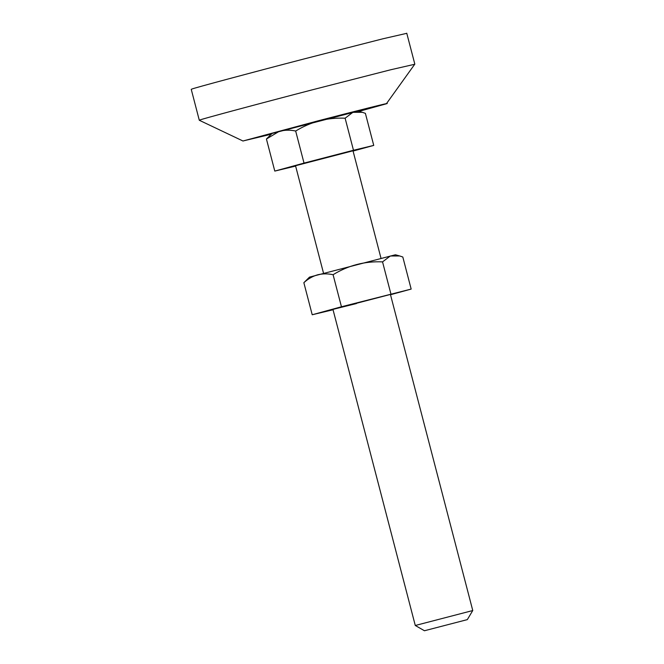 <?xml version="1.0" encoding="UTF-8"?>
<svg xmlns="http://www.w3.org/2000/svg" width="664" height="664" viewBox="0 0 664 664"><rect width="100%" height="100%" fill="white"/><g stroke="black" fill="none" stroke-linecap="round" stroke-linejoin="round"><path stroke-width="1" d="M309.482 277.12L395.404 254.777L399.703 255.964L390.332 255.997L382.547 261.873C364.793 261.093 348.309 265.368 333.087 274.705C327.759 273.568 322.629 273.593 317.691 274.788C312.653 276.232 308.038 278.863 303.855 282.69L309.482 277.12M333.046 309.756L312.213 314.761L341.445 306.768L411.165 289.081L402.816 257.009L399.703 255.964M467.323 619.62L424.454 630.75L467.323 619.62L472.76 610.515L390.424 294.434L332.954 309.407L415.282 625.488L472.602 610.581M333.104 309.341L356.468 303.548M411.165 289.081L390.498 294.733M312.213 314.761L303.855 282.69M390.897 293.936L382.547 261.873M341.445 306.768L333.087 274.705M271.095 134.269L243.456 140.868L318.006 120.856C354.618 111.303 393.752 101.517 386.357 103.791L358.983 111.378M406.758 33.2L414.817 64.126L386.357 103.791M243.074 141.05L199.308 120.267L199.881 120.001C200.901 119.263 259.807 103.435 311.698 89.98L390.764 69.753L414.228 64.383M199.3 120.259L191.24 89.341L191.83 89.076C192.85 88.345 251.756 72.517 303.647 59.055L382.713 38.836L406.177 33.457M424.454 630.75L415.291 625.488M323.526 273.211L295.53 165.734L352.841 150.836M353.074 151.06L373.741 145.408L353.472 150.263L304.021 163.095L274.788 171.088L295.621 166.083M373.741 145.408L365.391 113.345L362.278 112.291L352.874 112.332L345.122 118.2L353.472 150.263M274.788 171.088L266.43 139.017L278.955 131.497C284.283 129.928 289.853 129.77 295.671 131.032C310.885 121.695 327.369 117.42 345.122 118.2M357.755 111.212L272.057 133.447L266.43 139.017M304.021 163.095L295.671 131.032M352.999 150.761L380.995 258.238M357.979 111.104L362.278 112.291"/></g></svg>
